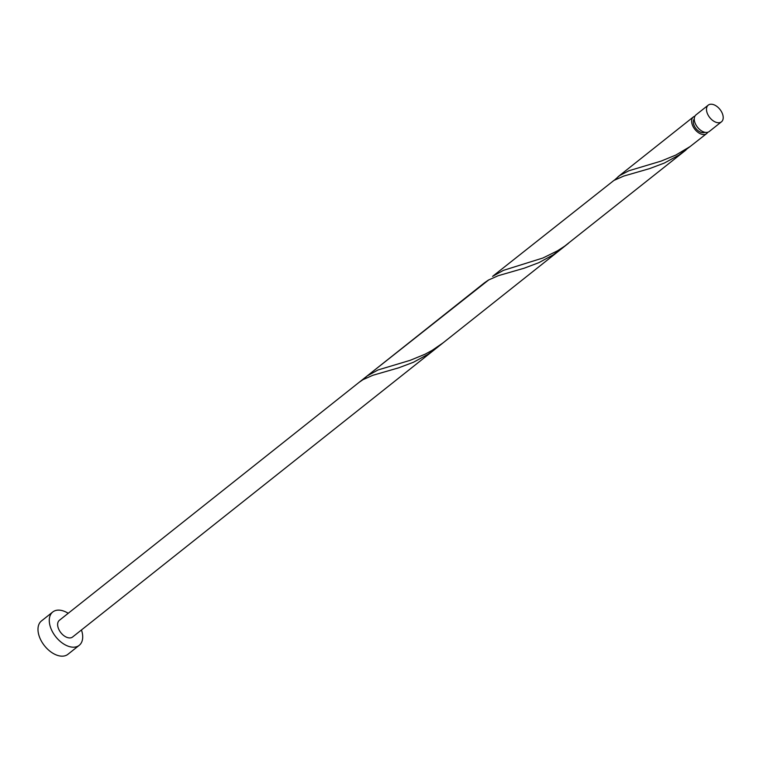 <?xml version="1.0" encoding="UTF-8"?>
<svg xmlns="http://www.w3.org/2000/svg" width="760" height="760" viewBox="0 0 760 760"><rect width="100%" height="100%" fill="white"/><g stroke="black" fill="none" stroke-linecap="round" stroke-linejoin="round"><path stroke-width="1.14" d="M716.3 122.379A10.64 6.526 51.6 0 0 721.468 121.818A10.64 6.526 51.6 0 0 722 112.708A10.64 6.526 51.6 0 0 713.393 104.585A10.64 6.526 51.6 0 0 708.225 105.146A10.64 6.526 51.6 0 0 707.693 114.256A10.64 6.526 51.6 0 0 716.3 122.379M721.468 121.818L709.241 131.518A10.64 6.526 -128.4 0 1 704.083 132.078A10.64 6.526 -128.4 0 1 695.476 123.966A10.64 6.526 -128.4 0 1 696.008 114.855L708.225 105.146M704.786 132.278A8.512 5.215 -128.4 0 1 701.157 132.392A8.512 5.215 -128.4 0 1 694.478 126.321A8.512 5.215 -128.4 0 1 694.26 119.025M68.219 613.301A21.29 13.043 51.6 0 0 63.07 610.869A21.29 13.043 51.6 0 0 52.753 611.99A21.29 13.043 51.6 0 0 51.68 630.211A21.29 13.043 51.6 0 0 68.903 646.447A21.29 13.043 51.6 0 0 79.221 645.325A21.29 13.043 51.6 0 0 81.453 629.964M52.753 611.99L41.458 620.948A21.29 13.043 51.6 0 0 40.394 639.169A21.29 13.043 51.6 0 0 57.608 655.414A21.29 13.043 51.6 0 0 67.934 654.293L79.221 645.325M707.702 132.287A10.64 6.526 -128.4 0 1 706.61 133.618A10.64 6.526 -128.4 0 1 701.442 134.178A10.64 6.526 -128.4 0 1 692.835 126.055A10.64 6.526 -128.4 0 1 693.367 116.945A10.64 6.526 -128.4 0 1 694.915 116.175M706.61 133.618L690.07 146.585L675.811 155.068L661.029 161.13L628.9 170.753L619.675 175.541L614.26 180.243M685.986 149.986L564.614 246.192L557.621 250.752L542.953 257.991L503.443 270.36L492.565 276.374L613.909 180.443L623.722 176.082L649.61 168.606L664.344 163.048L678.832 155.154L689.899 146.708M568.528 243.248L443.07 342.855L432.164 350.36L424.897 354.284L410.115 360.344L377.986 369.968L367.108 375.981L488.803 279.851M367.108 375.981L363.346 379.459M359.109 382.337L362.995 379.667L372.818 375.298L398.696 367.821L413.43 362.263L427.918 354.369L435.072 349.21L72.609 636.994A10.64 6.526 51.6 0 1 67.44 637.554A10.64 6.526 51.6 0 1 58.833 629.432A10.64 6.526 51.6 0 1 59.365 620.322L484.566 282.729L488.452 280.05L498.275 275.69L524.153 268.213L538.887 262.656L553.375 254.762L564.442 246.316M693.367 116.945L618.022 176.766M560.528 249.594L435.072 349.21"/></g></svg>
